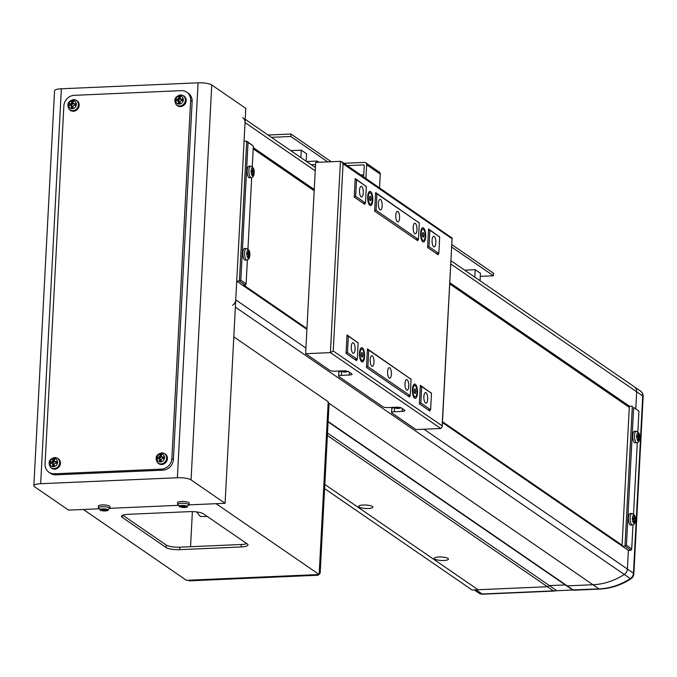 <?xml version="1.0" encoding="UTF-8"?>
<svg xmlns="http://www.w3.org/2000/svg" width="677" height="677" viewBox="0 0 677 677"><rect width="100%" height="100%" fill="white"/><g stroke="black" fill="none" stroke-linecap="round" stroke-linejoin="round"><path stroke-width="1.02" d="M622.324 546.195L624.998 546.085L631.049 550.24L628.374 550.359L627.393 569.044A6.372 5.746 124.5 0 1 624.253 574.451A63.697 57.443 124.5 0 1 592.967 584.733L567.216 585.859L565.287 584.92L549.436 585.605L547.397 586.722L476.075 589.836L482.126 593.991L553.447 590.877L547.397 586.722L472.114 590.005L324.596 488.608M478.055 589.752L324.816 484.419L478.055 589.752M353.462 342.858A5.306 1.896 87.5 0 0 352.962 342.697A5.306 1.896 87.5 0 0 351.278 347.394A5.306 1.896 87.5 0 0 352.92 353.149A5.306 1.896 87.5 0 0 353.419 353.309A5.306 1.896 87.5 0 0 355.103 348.621A5.306 1.896 87.5 0 0 353.462 342.858M372.358 355.857A5.306 1.896 87.5 0 0 371.859 355.696A5.306 1.896 87.5 0 0 370.184 360.384A5.306 1.896 87.5 0 0 371.825 366.139A5.306 1.896 87.5 0 0 372.325 366.299A5.306 1.896 87.5 0 0 374 361.611A5.306 1.896 87.5 0 0 372.358 355.857M380.559 199.529A5.306 1.896 87.5 0 0 380.051 199.368A5.306 1.896 87.5 0 0 378.375 204.056A5.306 1.896 87.5 0 0 380.017 209.811A5.306 1.896 87.5 0 0 380.516 209.972A5.306 1.896 87.5 0 0 382.192 205.283A5.306 1.896 87.5 0 0 380.559 199.529M361.653 186.53A5.306 1.896 87.5 0 0 361.154 186.37A5.306 1.896 87.5 0 0 359.479 191.066A5.306 1.896 87.5 0 0 361.112 196.821A5.306 1.896 87.5 0 0 361.611 196.982A5.306 1.896 87.5 0 0 363.295 192.293A5.306 1.896 87.5 0 0 361.653 186.53M434.236 236.425A5.306 1.896 87.5 0 0 433.737 236.265A5.306 1.896 87.5 0 0 432.061 240.953A5.306 1.896 87.5 0 0 433.695 246.707A5.306 1.896 87.5 0 0 434.194 246.868A5.306 1.896 87.5 0 0 435.878 242.18A5.306 1.896 87.5 0 0 434.236 236.425M415.331 223.435A5.306 1.896 87.5 0 0 414.832 223.275A5.306 1.896 87.5 0 0 413.156 227.963A5.306 1.896 87.5 0 0 414.798 233.717A5.306 1.896 87.5 0 0 415.297 233.878A5.306 1.896 87.5 0 0 416.973 229.19A5.306 1.896 87.5 0 0 415.331 223.435M407.139 379.763A5.306 1.896 87.5 0 0 406.64 379.602A5.306 1.896 87.5 0 0 404.964 384.291A5.306 1.896 87.5 0 0 406.606 390.045A5.306 1.896 87.5 0 0 407.105 390.206A5.306 1.896 87.5 0 0 408.781 385.518A5.306 1.896 87.5 0 0 407.139 379.763M426.045 392.753A5.306 1.896 87.5 0 0 425.545 392.592A5.306 1.896 87.5 0 0 423.861 397.281A5.306 1.896 87.5 0 0 425.503 403.035A5.306 1.896 87.5 0 0 426.002 403.196A5.306 1.896 87.5 0 0 427.686 398.508A5.306 1.896 87.5 0 0 426.045 392.753M389.749 367.806A5.306 1.896 87.5 0 0 389.25 367.645A5.306 1.896 87.5 0 0 387.574 372.333A5.306 1.896 87.5 0 0 389.216 378.096A5.306 1.896 87.5 0 0 389.715 378.257A5.306 1.896 87.5 0 0 391.391 373.56A5.306 1.896 87.5 0 0 389.749 367.806M397.941 211.478A5.306 1.896 87.5 0 0 397.441 211.317A5.306 1.896 87.5 0 0 395.766 216.005A5.306 1.896 87.5 0 0 397.407 221.768A5.306 1.896 87.5 0 0 397.907 221.929A5.306 1.896 87.5 0 0 399.582 217.232A5.306 1.896 87.5 0 0 397.941 211.478M438.831 253.435L428.998 246.682L429.861 230.222L439.695 236.975L438.831 253.435L436.377 253.536M428.998 246.682L427.619 246.741M415.966 239.506L418.411 239.404L376.073 210.302L374.694 210.361M363.041 203.125L365.487 203.024L355.662 196.271L354.274 196.33M421.669 386.55L431.494 393.303L430.631 409.763L420.806 403.001L421.669 386.55L420.282 386.609M419.427 403.069L420.806 403.001M407.774 395.833L410.22 395.732L367.882 366.629L368.745 350.17L367.357 350.229M366.494 366.689L367.882 366.629M354.85 359.453L357.295 359.352L347.47 352.59L346.082 352.658M430.631 409.763L428.186 409.864M355.137 179.87L356.525 179.811L366.35 186.564L365.487 203.024M356.525 179.811L355.662 196.271M376.073 210.302L376.937 193.842L419.275 222.945L418.411 239.404M375.557 193.901L376.937 193.842M428.482 230.282L429.861 230.222M346.946 336.198L348.333 336.139L358.158 342.892L357.295 359.352M348.333 336.139L347.47 352.59M368.745 350.17L411.083 379.272L410.22 395.732M414.595 398.093A7.134 2.547 87.5 0 0 417.497 392.931A7.134 2.547 87.5 0 0 415.314 384.274A7.134 2.547 87.5 0 0 413.689 384.638A7.134 2.547 87.5 0 0 412.403 391.298A7.134 2.547 87.5 0 0 414.265 397.814A7.134 2.547 87.5 0 0 414.595 398.093M422.786 241.765A7.134 2.547 87.5 0 0 425.689 236.603A7.134 2.547 87.5 0 0 423.506 227.946A7.134 2.547 87.5 0 0 421.889 228.31A7.134 2.547 87.5 0 0 420.603 234.97A7.134 2.547 87.5 0 0 422.456 241.486A7.134 2.547 87.5 0 0 422.786 241.765M369.862 205.385A7.134 2.547 87.5 0 0 372.765 200.223A7.134 2.547 87.5 0 0 370.581 191.566A7.134 2.547 87.5 0 0 368.957 191.929A7.134 2.547 87.5 0 0 367.679 198.589A7.134 2.547 87.5 0 0 369.532 205.106A7.134 2.547 87.5 0 0 369.862 205.385M361.67 361.713A7.134 2.547 87.5 0 0 364.573 356.551A7.134 2.547 87.5 0 0 362.39 347.893A7.134 2.547 87.5 0 0 360.765 348.257A7.134 2.547 87.5 0 0 359.479 354.917A7.134 2.547 87.5 0 0 361.34 361.433A7.134 2.547 87.5 0 0 361.67 361.713M305.632 353.707L329.826 370.336A4.248 1.032 -177 0 0 335.301 371.199L343.231 370.852A4.248 1.032 3 0 1 348.706 371.724L351.727 373.806A4.248 1.032 3 0 1 352.006 374.195A4.248 1.032 3 0 1 349.281 375.016L341.352 375.363A4.248 1.032 -177 0 0 338.627 376.175A4.248 1.032 -177 0 0 338.906 376.573L382.759 406.716A4.248 1.032 -177 0 0 388.226 407.579L396.155 407.232A4.248 1.032 3 0 1 401.63 408.104L404.651 410.177A4.248 1.032 3 0 1 404.931 410.575A4.248 1.032 3 0 1 402.206 411.396L394.276 411.743A4.248 1.032 -177 0 0 391.551 412.555A4.248 1.032 -177 0 0 391.831 412.953L416.025 429.582L440.786 428.499L330.401 352.624L305.632 353.707L315.66 162.412L340.429 161.329L341.648 161.727L343.053 163.817L333.245 350.999L442.123 425.841L442.216 426.798L440.786 428.499M410.507 378.875L367.425 348.926L366.46 367.433L409.551 397.06L409.627 395.757M357.583 342.494L347.013 334.895L346.049 353.402L356.627 360.68L356.694 359.377M430.919 392.905L420.358 385.306L419.385 403.814L429.971 411.091L430.039 409.788M439.111 236.586L428.549 228.978L427.576 247.486L438.163 254.764L438.231 253.46M365.775 186.175L355.205 178.567L354.24 197.075L364.818 204.352L364.895 203.049M418.699 222.547L375.625 192.598L374.652 211.114L417.751 240.733L417.819 239.43M392.042 408.84A4.248 1.032 3 0 1 391.763 408.443A4.248 1.032 3 0 1 394.175 407.639M339.118 372.46A4.248 1.032 3 0 1 338.838 372.062A4.248 1.032 3 0 1 341.25 371.267M340.429 161.329L330.401 352.624L333.245 350.999M442.123 425.841L452.109 238.101L341.648 161.727M418.251 222.242L418.716 222.217M365.326 185.862L365.792 185.845M438.662 236.273L439.128 236.256M430.47 392.601L430.936 392.584M357.134 342.19L357.6 342.173M410.059 378.57L410.524 378.545M363.651 176.849L364.226 165.907A1.058 0.956 -55.5 0 0 363.287 164.917L347.309 165.62M315.423 167.007L314.636 167.041M363.761 174.852L360.926 174.971M311.268 164.731L315.55 164.536M343.941 163.301L364.412 162.412A2.547 2.302 124.5 0 1 366.655 164.773L365.944 178.423M365.724 162.776L379.332 172.136A2.547 2.302 124.5 0 1 380.262 174.124L379.552 187.774M339.617 371.013L340.167 371.394M392.55 407.393L393.092 407.766M368.914 204.192A5.678 2.031 87.5 0 0 369.109 204.209L370.471 204.149A5.678 2.031 87.5 0 0 372.265 199.131A5.678 2.031 87.5 0 0 370.514 192.97A5.678 2.031 87.5 0 0 369.972 192.801A5.678 2.031 87.5 0 0 368.178 197.819A5.678 2.031 87.5 0 0 369.93 203.98A5.678 2.031 87.5 0 0 370.471 204.149M369.676 200.231L369.346 197.879L369.896 196.118L370.768 196.719L371.098 199.08L370.547 200.832L369.676 200.231M369.151 193.03A5.678 2.031 87.5 0 0 368.618 192.86A5.678 2.031 87.5 0 0 368.423 192.894M369.693 196.77L370.768 196.719M369.524 199.148L371.098 199.08M421.839 240.572A5.678 2.031 87.5 0 0 422.033 240.589L423.396 240.53A5.678 2.031 87.5 0 0 425.19 235.511A5.678 2.031 87.5 0 0 423.438 229.351A5.678 2.031 87.5 0 0 422.897 229.181A5.678 2.031 87.5 0 0 421.102 234.2A5.678 2.031 87.5 0 0 422.863 240.36A5.678 2.031 87.5 0 0 423.396 240.53M422.6 236.612L422.27 234.259L422.82 232.499L423.692 233.1L424.022 235.452L423.472 237.212L422.6 236.612M422.076 229.41A5.678 2.031 87.5 0 0 421.543 229.241A5.678 2.031 87.5 0 0 421.348 229.275M422.617 233.142L423.692 233.1M422.448 235.52L424.022 235.452M341.453 370.937A3.03 0.736 -177 0 0 341.538 371.394A3.03 0.736 -177 0 0 341.783 371.529A3.03 0.736 -177 0 0 346.903 371.8A3.03 0.736 -177 0 0 347.233 371.182M345.693 370.937L346.649 371.174L346.26 371.741L343.975 371.842L342.08 371.377L342.401 370.894M344.026 370.844L343.975 371.842M346.302 371.089L346.26 371.741M394.378 407.317A3.03 0.736 -177 0 0 394.463 407.774A3.03 0.736 -177 0 0 394.708 407.909A3.03 0.736 -177 0 0 399.828 408.18A3.03 0.736 -177 0 0 400.158 407.562M398.618 407.317L399.574 407.554L399.193 408.121L396.9 408.223L395.004 407.749L395.326 407.275M396.95 407.224L396.9 408.223M399.227 407.469L399.193 408.121M360.723 360.519A5.678 2.031 87.5 0 0 360.917 360.536L362.28 360.477A5.678 2.031 87.5 0 0 364.074 355.459A5.678 2.031 87.5 0 0 362.322 349.298A5.678 2.031 87.5 0 0 361.78 349.129A5.678 2.031 87.5 0 0 359.986 354.147A5.678 2.031 87.5 0 0 361.738 360.308A5.678 2.031 87.5 0 0 362.28 360.477M361.484 356.559L361.154 354.206L361.704 352.446L362.576 353.047L362.906 355.4L362.356 357.16L361.484 356.559M360.959 349.357A5.678 2.031 87.5 0 0 360.426 349.188A5.678 2.031 87.5 0 0 360.232 349.222M361.501 353.089L362.576 353.047M361.332 355.476L362.906 355.4M413.647 396.9A5.678 2.031 87.5 0 0 413.842 396.917L415.204 396.857A5.678 2.031 87.5 0 0 416.998 391.839A5.678 2.031 87.5 0 0 415.246 385.678A5.678 2.031 87.5 0 0 414.705 385.509A5.678 2.031 87.5 0 0 412.911 390.527A5.678 2.031 87.5 0 0 414.662 396.688A5.678 2.031 87.5 0 0 415.204 396.857M414.409 392.939L414.079 390.578L414.629 388.826L415.5 389.427L415.83 391.78L415.28 393.54L414.409 392.939M413.884 385.738A5.678 2.031 87.5 0 0 413.351 385.568A5.678 2.031 87.5 0 0 413.156 385.602M414.426 389.47L415.5 389.427M414.256 391.848L415.83 391.78M553.447 590.877L573.258 590.014L328.117 421.509M442.445 422.55L628.374 550.359L627.393 569.044L633.444 573.207A6.372 1.549 -177 0 1 633.858 573.8A6.372 6.372 0 0 1 630.981 578.801A6.372 1.142 -123.1 0 1 630.304 578.607A6.372 5.746 -55.5 0 0 633.444 573.207L642.735 395.952A6.372 5.746 -55.5 0 0 640.4 390.959L634.357 386.812A6.372 5.746 124.5 0 1 636.685 391.797L635.805 408.595L636.685 391.797A6.372 5.746 -55.5 0 0 634.349 386.804A6.372 5.746 -55.5 0 0 634.095 386.643M556.739 590.632L549.436 585.605L565.287 584.92L572.59 589.938L599.018 588.897L592.967 584.733L567.216 585.859L565.287 584.92L328.1 421.881M363.227 505.025A7.134 1.735 -177 0 0 358.895 505.973A7.134 1.735 -177 0 0 360.985 507.818A7.134 1.735 -177 0 0 368.305 508.512A7.134 1.735 -177 0 0 372.688 506.701A7.134 1.735 -177 0 0 363.227 505.025M438.831 556.993A7.134 1.735 -177 0 0 434.499 557.941A7.134 1.735 -177 0 0 436.589 559.786A7.134 1.735 -177 0 0 443.917 560.488A7.134 1.735 -177 0 0 448.292 558.669A7.134 1.735 -177 0 0 438.831 556.993M306.909 329.394L236.73 281.15L235.748 299.843A6.372 5.746 -55.5 0 1 232.609 305.242M423.988 429.235L627.393 569.044A6.372 5.746 124.5 0 1 624.253 574.451A63.697 57.443 124.5 0 1 592.967 584.733L328.159 402.713M327.38 435.489L547.397 586.722L549.436 585.605L327.507 433.06M242.704 117.595A6.372 5.746 124.5 0 1 245.04 122.588L244.058 141.281L246.733 141.163L253.342 146.046L248.044 142.407L240.826 280.219L246.115 283.858L247.384 259.765M629.652 406.327L449.773 282.681M314.238 189.518L253.257 147.603M629.348 406.547L449.748 283.096M314.221 189.941L253.24 148.026M622.07 545.391L442.47 421.94M306.943 328.785L243.644 285.271M622.078 545.18L442.487 421.737M306.952 328.573L243.94 285.254M629.305 407.368L449.706 283.917M314.179 190.762L253.198 148.838M637.852 431.858L638.936 411.091L633.647 407.452L626.42 545.273L624.998 546.085L632.326 406.208L629.356 406.344L622.036 546M633.647 407.452L638.936 411.091M626.42 545.273L631.717 548.912L632.978 524.81M633.537 514.139L637.294 442.53M631.049 550.24L631.717 548.912M236.73 281.15L239.404 281.031L245.455 285.195L242.781 285.305M240.826 280.219L239.404 281.031L246.733 141.163L248.044 142.407M247.943 249.094L251.692 177.484M252.25 166.813L253.342 146.046M245.455 285.195L246.115 283.858M109.852 507.801L110.571 508.292L177.916 505.355M225.086 503.299L245.785 108.371L211.757 84.98L191.066 479.917L225.086 503.299L189.822 504.839L189.095 504.34M33.85 485.747L54.549 90.82A10.62 2.581 3 0 1 61.37 88.78L40.671 483.708A10.62 2.581 -177 0 0 33.85 485.747A10.62 2.581 -177 0 0 34.544 486.738L68.572 510.128L98.664 508.816M191.066 479.917A10.62 2.581 -177 0 0 177.374 477.75L198.073 82.814L61.37 88.78M40.671 483.708L177.374 477.75M198.073 82.814A10.62 2.581 3 0 1 211.757 84.98M196.558 511.905L200.375 516.509L207.357 516.5M318.08 575.23L189.306 580.849L188.392 580.223L317.174 574.604L318.08 575.23L318.757 574.536M319.18 574.104L320.17 573.089L319.265 572.463L328.108 403.797L329.014 404.414L328.117 403.484M320.17 573.089L329.014 404.414M246.792 543.606A10.62 2.581 3 0 1 241.283 544.503L179.862 547.185A10.62 2.581 3 0 1 166.178 545.019L122.816 515.205M83.373 509.476L186.412 580.307L319.155 574.519L328.21 401.74L233.81 336.85M192.386 511.609L190.55 546.72M189.738 511.634L128.325 514.308A10.62 2.581 -177 0 0 121.505 516.356A10.62 2.581 -177 0 0 122.198 517.338L166.051 547.481A10.62 2.581 -177 0 0 179.735 549.648L241.156 546.974A10.62 2.581 -177 0 0 247.977 544.926A10.62 2.581 -177 0 0 247.283 543.944L203.43 513.801A10.62 2.581 -177 0 0 189.738 511.634M216.115 503.688L319.155 574.519M48.972 472.258L50.487 473.299A10.62 9.571 -55.5 0 0 55.963 474.831L162.945 470.168A10.62 9.571 -55.5 0 0 173.397 459.446L192.15 101.542A10.62 9.571 -55.5 0 0 188.257 93.223L186.75 92.19A10.62 9.571 -55.5 0 0 181.275 90.65L74.284 95.322A10.62 9.571 -55.5 0 0 63.841 106.035L45.08 463.94A10.62 9.571 -55.5 0 0 48.972 472.258A10.62 9.571 -55.5 0 0 54.448 473.79L161.439 469.127A10.62 9.571 -55.5 0 0 171.882 458.414L190.635 100.501A10.62 9.571 -55.5 0 0 186.75 92.19M186.09 507.318A4.164 1.007 -177 0 0 186.268 505.897A4.164 1.007 -177 0 0 180.387 505.567A4.164 1.007 -177 0 0 180.217 506.988A4.164 1.007 -177 0 0 181.064 507.2L181.064 507.2A4.164 1.007 -177 0 0 185.329 507.42A4.164 1.007 -177 0 0 186.09 507.318M189.01 504.974L189.255 503.239A5.839 1.422 -177 0 0 187.673 502.139A5.839 1.422 -177 0 0 181.25 501.479A5.839 1.422 -177 0 0 177.594 502.63L177.662 504.382L181.064 507.2A14.86 14.86 0 0 0 185.329 507.42L189.01 504.974A5.678 1.379 -177 0 0 187.461 503.9A5.678 1.379 -177 0 0 181.216 503.265A5.678 1.379 -177 0 0 177.662 504.382M181.385 505.702A14.513 7.481 136.4 0 1 180.767 505.829A14.513 7.481 136.4 0 1 180.167 505.922A14.843 10.011 79.8 0 0 181.487 506.675A1.845 0.449 -177 0 0 181.377 506.802A1.845 0.449 -177 0 0 181.453 506.946A14.843 10.341 107.1 0 1 180.048 506.861A14.513 10.333 116.7 0 0 181.208 507.217A14.843 10.341 -72.9 0 0 182.604 507.301A1.845 0.449 -177 0 0 183.729 507.361A14.843 10.011 79.8 0 0 185.083 507.437A14.513 10.629 -111 0 0 185.701 507.352A14.513 10.629 -111 0 0 186.31 507.217A14.843 10.011 -100.2 0 1 184.956 507.141A1.845 0.449 -177 0 0 185.058 506.997A1.845 0.449 -177 0 0 184.982 506.87A14.843 10.341 -72.9 0 0 186.42 506.278A14.513 7.193 -129.2 0 1 185.27 505.922A14.843 10.341 107.1 0 1 183.831 506.514A1.845 0.449 -177 0 0 182.705 506.455A14.843 10.011 -100.2 0 1 181.385 505.702M181.453 506.946L181.58 505.829M183.729 506.506L183.729 507.361M184.948 506.938L184.745 506.168M184.956 507.141L184.948 506.074M184.982 506.066L184.982 506.87M182.604 507.301L182.697 506.447M181.512 506.455L181.724 505.922M106.848 510.78A4.164 1.007 -177 0 0 107.017 509.358A4.164 1.007 -177 0 0 101.144 509.019A4.164 1.007 -177 0 0 100.975 510.45A4.164 1.007 -177 0 0 101.821 510.653L101.821 510.653A4.164 1.007 -177 0 0 106.077 510.881A4.164 1.007 -177 0 0 106.848 510.78M109.759 508.435L110.004 506.701A5.839 1.422 -177 0 0 108.422 505.601A5.839 1.422 -177 0 0 101.999 504.94A5.839 1.422 -177 0 0 98.351 506.091L98.41 507.835L101.821 510.653A14.86 14.86 0 0 0 106.077 510.881L109.759 508.435A5.678 1.379 -177 0 0 108.218 507.361A5.678 1.379 -177 0 0 101.965 506.718A5.678 1.379 -177 0 0 98.41 507.835M102.134 509.163A14.513 7.481 136.4 0 1 101.516 509.29A14.513 7.481 136.4 0 1 100.915 509.383A14.843 10.011 79.8 0 0 102.235 510.128A1.845 0.449 -177 0 0 102.134 510.263A1.845 0.449 -177 0 0 102.202 510.399A14.843 10.341 107.1 0 1 100.805 510.323A14.513 10.333 116.7 0 0 101.956 510.67A14.843 10.341 -72.9 0 0 103.353 510.754A1.845 0.449 -177 0 0 104.478 510.822A14.843 10.011 79.8 0 0 105.84 510.89A14.513 10.629 -111 0 0 106.45 510.805A14.513 10.629 -111 0 0 107.059 510.67A14.843 10.011 -100.2 0 1 105.705 510.602A1.845 0.449 -177 0 0 105.807 510.45A1.845 0.449 -177 0 0 105.739 510.331A14.843 10.341 -72.9 0 0 107.169 509.73A14.513 7.193 -129.2 0 1 106.018 509.375A14.843 10.341 107.1 0 1 104.58 509.976A1.845 0.449 -177 0 0 103.454 509.908A14.843 10.011 -100.2 0 1 102.134 509.163M102.202 510.399L102.329 509.282M104.478 509.959L104.478 510.822M105.705 510.399L105.494 509.629M105.705 510.602L105.697 509.536M105.73 509.519L105.739 510.331M103.353 510.754L103.446 509.908M102.261 509.916L102.472 509.375M73.962 103.809A1.642 1.481 -55.5 0 0 72.456 106.704A1.642 1.481 -55.5 0 0 72.972 106.881M76.332 104.537A4.164 3.749 -55.5 0 0 68.563 104.876A4.164 3.749 -55.5 0 0 76.332 104.537M69.443 109.496A5.839 5.264 -55.5 0 0 69.706 109.792A5.839 5.264 -55.5 0 0 73.446 111.256A5.839 5.264 -55.5 0 0 79.014 106.534A5.839 5.264 -55.5 0 0 76.205 100.323A5.839 5.264 -55.5 0 0 75.841 100.188M69.088 104.004A14.513 10.485 77.8 0 0 69.029 104.817A14.513 10.485 77.8 0 0 69.003 105.637A14.843 3.605 3 0 1 70.704 105.468A1.845 1.659 -55.5 0 0 71.407 106.213A14.843 5.306 87.5 0 0 71.432 108.185A14.513 2.683 -6.6 0 0 72.998 108.117A14.843 5.306 -92.5 0 1 72.972 106.145A1.845 1.659 -55.5 0 0 73.759 105.341A14.843 3.605 3 0 1 75.706 105.341A14.513 1.202 -85.8 0 0 75.748 104.529A14.513 1.202 -85.8 0 0 75.79 103.716A14.843 3.605 -177 0 0 73.844 103.708A1.845 1.659 -55.5 0 0 73.141 102.972A14.843 5.306 -92.5 0 1 73.37 101.161A14.513 8.996 -164.9 0 0 71.796 101.237A14.843 5.306 87.5 0 0 71.576 103.039A1.845 1.659 -55.5 0 0 70.789 103.843A14.843 3.605 -177 0 0 69.088 104.004L72.05 104.546L70.789 103.843M70.704 105.468L71.965 106.179M73.844 103.708L75.511 104.393L75.46 105.341M75.79 103.716L75.511 104.393M71.144 105.722L71.203 104.588M72.981 107.55L71.407 106.213M74.834 105.333A1.642 1.481 -55.5 0 0 74.673 104.436M71.576 103.039L72.6 103.979L72.651 103.107L73.26 103.082M74.174 103.911L73.141 102.972M71.796 101.237L72.651 103.107M71.432 108.185L72.414 107.575M252.436 175.876A4.164 1.489 87.5 0 0 254.129 172.863A4.164 1.489 87.5 0 0 252.859 167.82A4.164 1.489 87.5 0 0 251.167 170.824A4.164 1.489 87.5 0 0 252.436 175.876M250.735 166.246L249.051 166.161A5.839 2.09 87.5 0 0 247.164 170.562A5.839 2.09 87.5 0 0 249.568 177.823L251.235 177.594C252.97 177.484 253.943 175.918 254.137 172.914C254.442 169.309 253.316 167.092 250.735 166.246A5.678 2.031 87.5 0 0 248.891 170.528A5.678 2.031 87.5 0 0 251.235 177.594M253.249 168.573A14.513 5.467 156.4 0 0 252.97 168.353A14.513 5.467 156.4 0 0 252.648 168.158A14.843 13.379 124.5 0 1 252.876 170.037A1.845 0.66 87.5 0 0 252.555 170.612A14.843 3.605 -177 0 0 251.531 170.147A14.513 9.402 105.3 0 1 251.446 171.78A14.843 3.605 3 0 1 252.47 172.237A1.845 0.66 87.5 0 0 252.716 173.21A14.843 13.379 124.5 0 1 252.284 175.115A14.513 0.838 27.6 0 1 252.606 175.326A14.513 0.838 27.6 0 1 252.885 175.529A14.843 13.379 -55.5 0 0 253.308 173.617A1.845 0.66 87.5 0 0 253.638 173.041A14.843 3.605 3 0 1 254.002 173.532A14.513 14.031 22.4 0 0 254.087 171.907A14.843 3.605 -177 0 0 253.723 171.416A1.845 0.66 87.5 0 0 253.477 170.443A14.843 13.379 -55.5 0 0 253.249 168.573L252.766 168.835M252.555 170.612L251.709 170.672M252.572 170.562L253.477 170.443M253.308 173.617L252.648 173.591M252.656 173.067L253.638 173.041M253.723 171.416L250.913 171.476M254.087 171.907L251.455 171.713M248.12 258.157A4.164 1.489 87.5 0 0 249.813 255.144A4.164 1.489 87.5 0 0 248.544 250.092A4.164 1.489 87.5 0 0 246.851 253.105A4.164 1.489 87.5 0 0 248.12 258.157M246.428 248.527L244.744 248.442A5.839 2.09 87.5 0 0 242.848 252.843A5.839 2.09 87.5 0 0 245.252 260.103L246.919 259.866C248.662 259.756 249.627 258.199 249.821 255.187C250.135 251.59 249.001 249.364 246.428 248.527A5.678 2.031 87.5 0 0 244.583 252.809A5.678 2.031 87.5 0 0 246.919 259.866M248.941 250.845A14.513 5.467 156.4 0 0 248.662 250.625A14.513 5.467 156.4 0 0 248.341 250.431A14.843 13.379 124.5 0 1 248.569 252.309A1.845 0.66 87.5 0 0 248.239 252.885A14.843 3.605 -177 0 0 247.223 252.428A14.513 9.402 105.3 0 1 247.139 254.053A14.843 3.605 3 0 1 248.154 254.518A1.845 0.66 87.5 0 0 248.4 255.483A14.843 13.379 124.5 0 1 247.977 257.387A14.513 0.838 27.6 0 1 248.29 257.607A14.513 0.838 27.6 0 1 248.577 257.802A14.843 13.379 -55.5 0 0 249.001 255.898A1.845 0.66 87.5 0 0 249.322 255.322A14.843 3.605 3 0 1 249.695 255.813A14.513 14.031 22.4 0 0 249.779 254.18A14.843 3.605 -177 0 0 249.407 253.689A1.845 0.66 87.5 0 0 249.161 252.724A14.843 13.379 -55.5 0 0 248.941 250.845L248.451 251.116M248.256 252.834L249.161 252.724M249.001 255.898L248.332 255.872M248.341 255.339L249.322 255.322M249.407 253.689L246.597 253.757M249.779 254.18L247.139 253.993M247.207 252.961L248.239 252.885M638.03 440.922A4.164 1.489 87.5 0 0 639.723 437.909A4.164 1.489 87.5 0 0 638.453 432.865A4.164 1.489 87.5 0 0 636.761 435.878A4.164 1.489 87.5 0 0 638.03 440.922M636.338 431.291L634.654 431.207A5.839 2.09 87.5 0 0 632.758 435.616A5.839 2.09 87.5 0 0 635.161 442.868L636.829 442.64C638.572 442.53 639.537 440.972 639.731 437.96C640.044 434.363 638.91 432.138 636.338 431.291A5.678 2.031 87.5 0 0 634.493 435.582A5.678 2.031 87.5 0 0 636.829 442.64M638.843 433.618A14.513 5.467 156.4 0 0 638.572 433.398A14.513 5.467 156.4 0 0 638.25 433.204A14.843 13.379 124.5 0 1 638.479 435.083A1.845 0.66 87.5 0 0 638.149 435.658A14.843 3.605 -177 0 0 637.133 435.193A14.513 9.402 105.3 0 1 637.04 436.826A14.843 3.605 3 0 1 638.064 437.291A1.845 0.66 87.5 0 0 638.309 438.256A14.843 13.379 124.5 0 1 637.886 440.16A14.513 0.838 27.6 0 1 638.199 440.38A14.513 0.838 27.6 0 1 638.479 440.575A14.843 13.379 -55.5 0 0 638.91 438.671A1.845 0.66 87.5 0 0 639.232 438.087A14.843 3.605 3 0 1 639.604 438.586A14.513 14.031 22.4 0 0 639.689 436.953A14.843 3.605 -177 0 0 639.316 436.462A1.845 0.66 87.5 0 0 639.071 435.497A14.843 13.379 -55.5 0 0 638.843 433.618L638.36 433.881M638.149 435.658L637.302 435.717M638.166 435.607L639.071 435.497M638.91 438.671L638.242 438.645M638.25 438.112L639.232 438.087M639.316 436.462L636.507 436.521M639.689 436.953L637.049 436.758M633.723 523.203A4.164 1.489 87.5 0 0 635.415 520.19A4.164 1.489 87.5 0 0 634.146 515.138A4.164 1.489 87.5 0 0 632.453 518.15A4.164 1.489 87.5 0 0 633.723 523.203M632.022 513.572L630.338 513.488A5.839 2.09 87.5 0 0 628.442 517.888A5.839 2.09 87.5 0 0 630.846 525.149L632.521 524.92C634.256 524.81 635.229 523.245 635.424 520.241C635.728 516.636 634.594 514.418 632.022 513.572A5.678 2.031 87.5 0 0 630.177 517.854A5.678 2.031 87.5 0 0 632.521 524.92M634.535 515.891A14.513 5.467 156.4 0 0 634.256 515.679A14.513 5.467 156.4 0 0 633.934 515.485A14.843 13.379 124.5 0 1 634.163 517.355A1.845 0.66 87.5 0 0 633.841 517.939A14.843 3.605 -177 0 0 632.817 517.473A14.513 9.402 105.3 0 1 632.733 519.098A14.843 3.605 3 0 1 633.757 519.564A1.845 0.66 87.5 0 0 633.994 520.537A14.843 13.379 124.5 0 1 633.57 522.441A14.513 0.838 27.6 0 1 633.892 522.652A14.513 0.838 27.6 0 1 634.171 522.847A14.843 13.379 -55.5 0 0 634.594 520.943A1.845 0.66 87.5 0 0 634.924 520.368A14.843 3.605 3 0 1 635.288 520.858A14.513 14.031 22.4 0 0 635.373 519.234A14.843 3.605 -177 0 0 635.009 518.743A1.845 0.66 87.5 0 0 634.764 517.77A14.843 13.379 -55.5 0 0 634.535 515.891L634.044 516.162M633.858 517.888L634.764 517.77M634.594 520.943L633.934 520.918M633.943 520.393L634.924 520.368M635.009 518.743L632.2 518.802M635.373 519.234L632.741 519.039M632.8 518.007L633.841 517.939M55.201 461.714A1.642 1.481 -55.5 0 0 53.703 464.608A1.642 1.481 -55.5 0 0 54.219 464.786M57.57 462.442A4.164 3.749 -55.5 0 0 49.802 462.78A4.164 3.749 -55.5 0 0 57.57 462.442M50.69 467.409A5.839 5.264 -55.5 0 0 50.944 467.697A5.839 5.264 -55.5 0 0 54.693 469.169A5.839 5.264 -55.5 0 0 60.261 464.439A5.839 5.264 -55.5 0 0 57.452 458.236A5.839 5.264 -55.5 0 0 57.088 458.101M50.335 461.917A14.513 10.485 77.8 0 0 50.276 462.721A14.513 10.485 77.8 0 0 50.25 463.542A14.843 3.605 3 0 1 51.943 463.381A1.845 1.659 -55.5 0 0 52.654 464.117A14.843 5.306 87.5 0 0 52.679 466.098A14.513 2.683 -6.6 0 0 54.245 466.03A14.843 5.306 -92.5 0 1 54.219 464.05A1.845 1.659 -55.5 0 0 55.006 463.246A14.843 3.605 3 0 1 56.953 463.254A14.513 1.202 -85.8 0 0 56.995 462.433A14.513 1.202 -85.8 0 0 57.037 461.621A14.843 3.605 -177 0 0 55.091 461.612A1.845 1.659 -55.5 0 0 54.388 460.876A14.843 5.306 -92.5 0 1 54.609 459.074A14.513 8.996 -164.9 0 0 53.043 459.141A14.843 5.306 87.5 0 0 52.814 460.944A1.845 1.659 -55.5 0 0 52.027 461.748A14.843 3.605 -177 0 0 50.335 461.917L53.288 462.459L52.027 461.748M51.943 463.381L53.204 464.083M55.091 461.612L56.758 462.306L56.707 463.246M57.037 461.621L56.758 462.306M52.391 463.627L52.451 462.493M54.228 465.454L52.654 464.117M56.081 463.237A1.642 1.481 -55.5 0 0 55.912 462.34M52.814 460.944L53.847 461.883L53.889 461.012L54.507 460.986M55.412 461.816L54.388 460.876M53.043 459.141L53.889 461.012M52.679 466.098L53.652 465.48M180.945 99.138A1.642 1.481 -55.5 0 0 179.447 102.032A1.642 1.481 -55.5 0 0 179.964 102.219M183.315 99.874A4.164 3.749 -55.5 0 0 175.546 100.213A4.164 3.749 -55.5 0 0 183.315 99.874M176.435 104.833A5.839 5.264 -55.5 0 0 176.689 105.121A5.839 5.264 -55.5 0 0 180.437 106.594A5.839 5.264 -55.5 0 0 186.006 101.863A5.839 5.264 -55.5 0 0 183.196 95.66A5.839 5.264 -55.5 0 0 182.832 95.525M176.079 99.341A14.513 10.485 77.8 0 0 176.02 100.154A14.513 10.485 77.8 0 0 175.995 100.975A14.843 3.605 3 0 1 177.687 100.805A1.845 1.659 -55.5 0 0 178.389 101.55A14.843 5.306 87.5 0 0 178.415 103.522A14.513 2.683 -6.6 0 0 179.989 103.454A14.843 5.306 -92.5 0 1 179.964 101.474A1.845 1.659 -55.5 0 0 180.751 100.67A14.843 3.605 3 0 1 182.697 100.678A14.513 1.202 -85.8 0 0 182.739 99.857A14.513 1.202 -85.8 0 0 182.782 99.054A14.843 3.605 -177 0 0 180.835 99.045A1.845 1.659 -55.5 0 0 180.133 98.3A14.843 5.306 -92.5 0 1 180.353 96.498A14.513 8.996 -164.9 0 0 178.787 96.566A14.843 5.306 87.5 0 0 178.559 98.368A1.845 1.659 -55.5 0 0 177.772 99.18A14.843 3.605 -177 0 0 176.079 99.341L179.033 99.883L177.772 99.18M177.687 100.805L178.948 101.508M180.835 99.045L182.494 99.731L182.451 100.678M182.782 99.054L182.494 99.731M178.127 101.051L178.186 99.917M179.972 102.887L178.389 101.55M181.825 100.67A1.642 1.481 -55.5 0 0 181.656 99.764M178.559 98.368L179.591 99.316L179.633 98.436L180.251 98.41M181.157 99.248L180.133 98.3M178.787 96.566L179.633 98.436M178.415 103.522L179.397 102.912M162.184 457.051A1.642 1.481 -55.5 0 0 160.686 459.945A1.642 1.481 -55.5 0 0 161.202 460.123M164.553 457.779A4.164 3.749 -55.5 0 0 156.793 458.117A4.164 3.749 -55.5 0 0 164.553 457.779M157.673 462.738A5.839 5.264 -55.5 0 0 157.927 463.026A5.839 5.264 -55.5 0 0 161.676 464.498A5.839 5.264 -55.5 0 0 167.244 459.768A5.839 5.264 -55.5 0 0 164.435 453.565A5.839 5.264 -55.5 0 0 164.071 453.429M157.318 457.246A14.513 10.485 77.8 0 0 157.259 458.058A14.513 10.485 77.8 0 0 157.233 458.879A14.843 3.605 3 0 1 158.934 458.71A1.845 1.659 -55.5 0 0 159.637 459.455A14.843 5.306 87.5 0 0 159.662 461.426A14.513 2.683 -6.6 0 0 161.228 461.359A14.843 5.306 -92.5 0 1 161.202 459.387A1.845 1.659 -55.5 0 0 161.989 458.583A14.843 3.605 3 0 1 163.936 458.583A14.513 1.202 -85.8 0 0 163.978 457.762A14.513 1.202 -85.8 0 0 164.02 456.958A14.843 3.605 -177 0 0 162.074 456.95A1.845 1.659 -55.5 0 0 161.371 456.213A14.843 5.306 -92.5 0 1 161.591 454.402A14.513 8.996 -164.9 0 0 160.026 454.47A14.843 5.306 87.5 0 0 159.806 456.281A1.845 1.659 -55.5 0 0 159.019 457.085A14.843 3.605 -177 0 0 157.318 457.246L160.28 457.787L159.019 457.085M158.934 458.71L160.187 459.421M162.074 456.95L163.741 457.635L163.69 458.583M164.02 456.958L163.741 457.635M159.374 458.964L159.433 457.83M161.211 460.792L159.637 459.455M163.064 458.574A1.642 1.481 -55.5 0 0 162.895 457.677M159.806 456.281L160.83 457.22L160.881 456.349L161.49 456.315M162.404 457.153L161.371 456.213M160.026 454.47L160.881 456.349M159.662 461.426L160.644 460.817M331.256 161.727L290.958 134.029L268.058 135.028M327.761 161.879L290.831 136.492L290.958 134.029M271.426 137.338L290.831 136.492M318.901 162.268L317.132 161.05L306.588 161.515M317.132 161.05L317.064 162.353M306.156 161.211L306.546 153.772L301.29 150.167L290.746 150.624M301.29 150.167L300.901 157.597M480.281 276.351L493.457 275.776L493.584 273.305L451.771 244.566M493.457 275.776L451.644 247.037M480.052 280.743L480.442 273.305L475.186 269.691L464.642 270.157M475.186 269.691L474.797 277.13M451.931 238.659L343.053 163.817M394.488 407.799L394.276 411.743M402.206 411.396L402.35 408.595M341.563 371.428L341.352 375.363M349.281 375.016L349.425 372.215M364.175 165.526L363.287 164.917M380.262 174.124L366.655 164.773M633.858 573.8L643.15 396.544A6.372 1.549 -177 0 0 642.735 395.952L450.755 263.988M643.15 396.544A6.372 6.372 0 0 0 640.4 390.959A6.372 5.746 -55.5 0 0 640.146 390.798M573.453 590.226L599.619 589.083A6.372 2.276 87.5 0 1 599.018 588.897A63.697 57.443 -55.5 0 0 630.304 578.607L235.368 307.138M478.842 593.069A6.372 6.372 0 0 0 482.726 594.186A6.372 2.276 87.5 0 1 482.126 593.991A6.372 5.746 124.5 0 1 478.842 593.069L474.247 589.912M392.838 407.825L392.237 407.41M339.913 371.445L339.312 371.03M305.928 348.08L235.748 299.843M315.22 170.832L245.04 122.588M241.283 544.503L241.156 546.974M179.862 547.185L179.735 549.648M166.178 545.019L166.051 547.481M122.3 515.442L122.198 517.338M171.882 458.414L173.397 459.446M161.439 469.127L162.945 470.168M190.635 100.501L192.15 101.542M54.448 473.79L55.963 474.831M76.205 100.323L73.26 99.629C67.937 101.245 66.574 104.444 69.172 109.234A5.678 5.12 -55.5 0 0 72.82 110.664A5.678 5.12 -55.5 0 0 78.236 106.069A5.678 5.12 -55.5 0 0 75.502 100.027A5.678 5.12 -55.5 0 0 73.395 99.654M57.452 458.236L54.507 457.534C49.176 459.15 47.813 462.349 50.411 467.138A5.678 5.12 -55.5 0 0 54.058 468.569A5.678 5.12 -55.5 0 0 59.474 463.973A5.678 5.12 -55.5 0 0 56.741 457.931A5.678 5.12 -55.5 0 0 54.634 457.567M183.196 95.66L180.243 94.966C174.92 96.574 173.557 99.781 176.155 104.571A5.678 5.12 -55.5 0 0 179.803 106.001A5.678 5.12 -55.5 0 0 185.219 101.398A5.678 5.12 -55.5 0 0 182.485 95.364A5.678 5.12 -55.5 0 0 180.378 94.992M164.435 453.565L161.49 452.871C156.167 454.487 154.805 457.686 157.403 462.476A5.678 5.12 -55.5 0 0 161.05 463.906A5.678 5.12 -55.5 0 0 166.466 459.302A5.678 5.12 -55.5 0 0 163.724 453.268A5.678 5.12 -55.5 0 0 161.625 452.896M442.216 426.798L452.109 238.101M391.763 408.443L391.551 412.555M338.838 372.062L338.627 376.175M368.618 192.86L369.972 192.801M421.543 229.241L422.897 229.181M340.759 370.962A7.117 7.117 0 0 0 341.783 371.529M346.903 371.8A7.117 7.117 0 0 0 347.927 371.368M393.684 407.342A7.117 7.117 0 0 0 394.708 407.909M399.828 408.18A7.117 7.117 0 0 0 400.852 407.749M360.426 349.188L361.78 349.129M413.351 385.568L414.705 385.509M482.726 594.186L554.455 591.055M630.981 578.801C621.215 585.106 610.764 588.533 599.619 589.083M634.349 386.804L450.924 260.721M315.389 167.557L245.209 119.321M69.172 109.234L69.706 109.792M50.411 467.138L50.944 467.697M176.155 104.571L176.689 105.121M157.403 462.476L157.927 463.026"/></g></svg>
